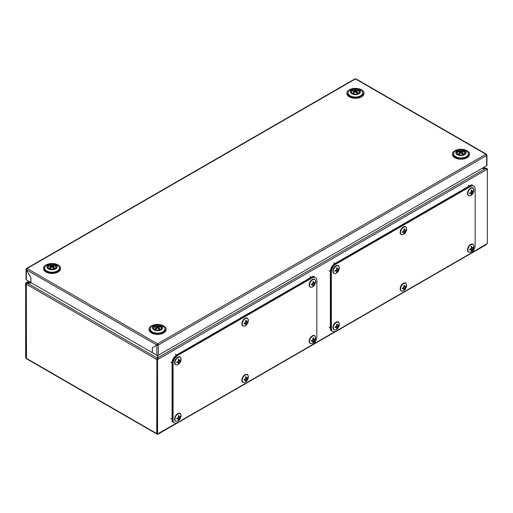 <?xml version="1.0" encoding="UTF-8"?>
<svg xmlns="http://www.w3.org/2000/svg" width="513" height="513" viewBox="0 0 513 513"><rect width="100%" height="100%" fill="white"/><g stroke="black" fill="none" stroke-linecap="round" stroke-linejoin="round"><path stroke-width="0.77" d="M160.441 329.468A6.034 3.488 -120 0 0 158.684 327.602L158.684 327.223A6.034 3.488 -60 0 1 159.896 326.986A2.796 1.616 0 0 0 159.543 326.736A2.796 1.616 0 0 0 159.107 326.531A6.034 3.488 120 0 0 157.895 326.768A5.957 4.867 180 0 0 157.234 326.768A6.034 3.488 -120 0 0 155.247 326.672L155.946 327.07M155.247 326.672A3.873 2.238 0 0 0 154.823 326.884A3.873 2.238 0 0 0 154.458 327.127A6.034 3.488 60 0 1 156.446 327.223L156.446 327.602A6.034 3.488 120 0 0 155.227 328.769A2.796 1.616 0 0 0 156.023 329.231A6.034 3.488 -60 0 1 157.234 328.057A5.957 4.867 0 0 1 157.895 328.057A6.034 3.488 60 0 1 159.581 329.827M153.599 328.5A3.963 2.289 180 0 1 154.759 326.909A3.963 2.289 180 0 1 155.285 326.653A6.066 6.066 0 0 1 159.844 326.653A3.963 2.289 180 0 1 160.37 326.909A3.963 2.289 180 0 1 161.531 328.5M158.684 327.602L158.684 328.653L160.255 329.564M159.107 326.531L159.107 327.089M157.895 326.768L157.895 327.82L158.684 327.358M157.234 326.768L157.234 327.82L157.921 328.083M157.209 328.083L156.446 327.358M156.446 327.602L156.446 328.653L155.696 329.083M159.453 329.654A2.796 1.616 0 0 0 159.896 329.352M156.574 328.641L156.446 328.275M158.555 328.641L158.684 328.275M157.632 344.685L158.293 345.069L156.837 345.14L157.632 344.685L157.562 343.813L485.901 154.246A1.026 0.59 60 0 1 485.965 154.291L355.438 78.925L27.099 268.485L157.562 343.813M486.414 154.791L485.965 154.285A1.026 0.59 60 0 1 486.625 155.503L486.625 154.74L486.625 155.503L158.293 345.069A1.026 0.59 -120 0 0 157.632 343.851L156.837 345.069L152.945 347.391M355.368 78.893L355.438 78.925A1.026 0.59 60 0 0 355.368 78.893A1.026 0.59 60 0 0 354.925 78.874L26.586 268.44A1.026 0.59 -120 0 0 26.375 268.908L26.375 279.951A1.026 0.59 180 0 1 26.073 279.534L26.073 269.363M152.29 347.692L152.29 352.643L30.927 282.58L30.927 277.629L26.375 269.742L27.099 268.485M355.368 78.887L356.163 79.342M486.625 154.669L485.965 154.285M157.632 344.608L156.837 345.069L26.375 269.742M27.035 268.453A1.026 0.59 -120 0 0 26.586 268.44M26.554 269.011L26.407 269.8M158.293 345.069L158.293 355.272L486.625 165.712L486.625 155.503M26.375 279.951L30.927 282.503M30.863 282.541L30.863 277.591L26.375 269.819M158.293 355.272A1.026 0.59 180 0 1 156.837 355.272L152.355 352.681L152.355 347.731L156.837 345.14L156.837 355.272M486.927 155.125L486.927 165.289A1.026 0.59 180 0 1 486.625 165.712M471.485 184.77L473.467 185.911A6.528 3.771 120 0 0 470.203 186.238L335.649 263.919A6.528 3.771 120 0 0 331.032 271.916L331.032 328.275A6.528 3.771 120 0 0 332.386 331.263L330.404 330.122M314.77 279.636A4.38 2.527 120 0 0 312.231 279.572L312.231 279.572A4.38 2.527 120 0 0 309.14 284.933A4.38 2.527 120 0 0 310.461 287.1M309.519 285.1A4.309 2.488 120 0 0 312.571 286.863A4.309 2.488 120 0 0 315.617 281.579A4.309 2.488 120 0 0 312.571 279.822A4.309 2.488 120 0 0 309.519 285.1M314.854 283.009A8.721 5.534 -125.5 0 0 314.867 282.644A8.721 5.534 -125.5 0 0 314.854 282.265A8.811 5.425 164.4 0 1 314.431 282.791A8.862 1.327 -163.7 0 1 313.885 282.759A8.862 2.398 -146.2 0 0 313.469 282.233A8.811 6.483 -114.6 0 0 313.424 281.438A8.721 4.482 175.1 0 1 312.776 281.81A8.811 3.437 56 0 1 313.02 282.49A8.862 6.412 98.1 0 1 312.725 283.433A8.862 6.412 141.9 0 1 312.058 284.157A8.811 3.437 -176 0 1 311.346 284.292A8.721 4.482 64.9 0 1 311.353 284.67A8.721 4.482 64.9 0 1 311.346 285.036A8.811 6.483 -5.4 0 0 312.058 284.677A8.862 2.398 26.2 0 0 312.725 284.773A8.862 1.327 43.7 0 1 313.02 285.228A8.811 5.425 75.6 0 1 312.776 285.863A8.721 5.534 5.5 0 0 313.424 285.491A8.811 4.502 -134.3 0 0 313.469 284.971A8.862 7.483 -88.7 0 0 313.885 284.106A8.862 7.483 -31.3 0 0 314.431 283.304A8.811 4.502 14.3 0 0 314.854 283.009L314.45 282.766M311.494 284.266L312.058 284.677M312.827 281.951L313.469 282.233M312.988 282.387L313.885 282.759M313.238 282.496L314.431 283.304M313.199 282.477L312.93 282.817M312.725 283.433L313.885 284.106M312.295 283.913L312.135 284.317M312.167 284.343L313.469 284.971M313.007 285.26L313.424 285.491M311.949 284.176L312.725 284.773M180.217 357.317A4.38 2.527 120 0 0 177.684 357.26L177.684 357.26A4.38 2.527 120 0 0 174.587 362.62A4.38 2.527 120 0 0 175.908 364.788M174.965 362.787A4.309 2.488 120 0 0 178.017 364.544A4.309 2.488 120 0 0 181.063 359.267A4.309 2.488 120 0 0 178.017 357.503A4.309 2.488 120 0 0 174.965 362.787M180.3 360.69A8.721 5.534 -125.5 0 0 180.313 360.325A8.721 5.534 -125.5 0 0 180.3 359.946A8.811 5.425 164.4 0 1 179.877 360.472A8.862 1.327 -163.7 0 1 179.332 360.447A8.862 2.398 -146.2 0 0 178.915 359.914A8.811 6.483 -114.6 0 0 178.87 359.119A8.721 4.482 175.1 0 1 178.223 359.491A8.811 3.437 56 0 1 178.466 360.177A8.862 6.412 98.1 0 1 178.171 361.114A8.862 6.412 141.9 0 1 177.504 361.838A8.811 3.437 -176 0 1 176.793 361.973A8.721 4.482 64.9 0 1 176.805 362.351A8.721 4.482 64.9 0 1 176.793 362.717A8.811 6.483 -5.4 0 0 177.504 362.358A8.862 2.398 26.2 0 0 178.171 362.46A8.862 1.327 43.7 0 1 178.466 362.915A8.811 5.425 75.6 0 1 178.223 363.544A8.721 5.534 5.5 0 0 178.87 363.172A8.811 4.502 -134.3 0 0 178.915 362.653A8.862 7.483 -88.7 0 0 179.332 361.787A8.862 7.483 -31.3 0 0 179.877 360.992A8.811 4.502 14.3 0 0 180.3 360.69L179.896 360.447M176.94 361.947L177.504 362.358M178.28 359.632L178.915 359.914M178.434 360.075L179.332 360.447M178.684 360.177L179.877 360.992M178.646 360.158L178.377 360.498M178.171 361.114L179.332 361.787M177.742 361.601L177.581 362.005M177.613 362.031L178.915 362.653M178.453 362.941L178.87 363.172M177.402 361.864L178.171 362.46M247.497 318.477A4.38 2.527 120 0 0 244.957 318.419L244.957 318.419A4.38 2.527 120 0 0 241.86 323.78A4.38 2.527 120 0 0 243.181 325.941M242.245 323.947A4.309 2.488 120 0 0 245.291 325.704A4.309 2.488 120 0 0 248.343 320.426A4.309 2.488 120 0 0 245.291 318.663A4.309 2.488 120 0 0 242.245 323.947M247.58 321.85A8.721 5.534 -125.5 0 0 247.587 321.484A8.721 5.534 -125.5 0 0 247.58 321.106A8.811 5.425 164.4 0 1 247.151 321.632A8.862 1.327 -163.7 0 1 246.612 321.606A8.862 2.398 -146.2 0 0 246.189 321.074A8.811 6.483 -114.6 0 0 246.15 320.279A8.721 4.482 175.1 0 1 245.503 320.651A8.811 3.437 56 0 1 245.74 321.337A8.862 6.412 98.1 0 1 245.451 322.273A8.862 6.412 141.9 0 1 244.784 322.998A8.811 3.437 -176 0 1 244.073 323.132A8.721 4.482 64.9 0 1 244.079 323.511A8.721 4.482 64.9 0 1 244.073 323.876A8.811 6.483 -5.4 0 0 244.784 323.517A8.862 2.398 26.2 0 0 245.451 323.613A8.862 1.327 43.7 0 1 245.74 324.069A8.811 5.425 75.6 0 1 245.503 324.703A8.721 5.534 5.5 0 0 246.15 324.331A8.811 4.502 -134.3 0 0 246.189 323.812A8.862 7.483 -88.7 0 0 246.612 322.946A8.862 7.483 -31.3 0 0 247.151 322.151A8.811 4.502 14.3 0 0 247.58 321.85L247.17 321.606M244.22 323.107L244.784 323.517M245.554 320.792L246.189 321.074M245.708 321.234L246.612 321.606M245.958 321.337L247.151 322.151M245.919 321.318L245.65 321.657M245.451 322.273L246.612 322.946M245.015 322.76L244.861 323.164M244.893 323.184L246.189 323.812M245.733 324.101L246.15 324.331M244.675 323.023L245.451 323.613M174.414 422.847L173.426 422.276A6.528 3.771 -60 0 1 172.073 419.288L172.073 362.928A6.528 3.771 -60 0 1 176.69 354.932L311.244 277.244A6.528 3.771 -60 0 1 314.507 276.924L315.501 277.495A6.528 3.771 -60 0 1 316.848 280.483L316.848 336.842A6.528 3.771 -60 0 1 312.231 344.839L177.684 422.52A6.528 3.771 -60 0 1 174.414 422.847A6.528 3.771 -60 0 1 173.067 419.858L173.067 363.499A6.528 3.771 -60 0 1 177.684 355.503L312.231 277.815A6.528 3.771 -60 0 1 315.501 277.495M314.77 335.996A4.38 2.527 120 0 0 312.231 335.932L312.231 335.932A4.38 2.527 120 0 0 309.14 341.292A4.38 2.527 120 0 0 310.461 343.46M309.519 341.459A4.309 2.488 120 0 0 312.571 343.223A4.309 2.488 120 0 0 315.617 337.939A4.309 2.488 120 0 0 312.571 336.182A4.309 2.488 120 0 0 309.519 341.459M314.854 339.369A8.721 5.534 -125.5 0 0 314.867 339.003A8.721 5.534 -125.5 0 0 314.854 338.625A8.811 5.425 164.4 0 1 314.431 339.144A8.862 1.327 -163.7 0 1 313.885 339.119A8.862 2.398 -146.2 0 0 313.469 338.593A8.811 6.483 -114.6 0 0 313.424 337.798A8.721 4.482 175.1 0 1 312.776 338.17A8.811 3.437 56 0 1 313.02 338.849A8.862 6.412 98.1 0 1 312.725 339.792A8.862 6.412 141.9 0 1 312.058 340.517A8.811 3.437 -176 0 1 311.346 340.651A8.721 4.482 64.9 0 1 311.353 341.03A8.721 4.482 64.9 0 1 311.346 341.395A8.811 6.483 -5.4 0 0 312.058 341.036A8.862 2.398 26.2 0 0 312.725 341.132A8.862 1.327 43.7 0 1 313.02 341.587A8.811 5.425 75.6 0 1 312.776 342.222A8.721 5.534 5.5 0 0 313.424 341.85A8.811 4.502 -134.3 0 0 313.469 341.331A8.862 7.483 -88.7 0 0 313.885 340.465A8.862 7.483 -31.3 0 0 314.431 339.664A8.811 4.502 14.3 0 0 314.854 339.369L314.45 339.125M311.494 340.626L312.058 341.036M312.827 338.311L313.469 338.593M312.988 338.747L313.885 339.119M313.238 338.856L314.431 339.664M313.199 338.837L312.93 339.176M312.725 339.792L313.885 340.465M312.295 340.273L312.135 340.677M312.167 340.703L313.469 341.331M313.007 341.62L313.424 341.85M311.949 340.536L312.725 341.132M313.193 276.161L315.168 277.302A6.528 3.771 120 0 0 311.904 277.629L177.351 355.31A6.528 3.771 120 0 0 172.734 363.307L172.734 419.666A6.528 3.771 120 0 0 174.087 422.654L172.105 421.513M247.497 374.836A4.38 2.527 120 0 0 244.957 374.779L244.957 374.779A4.38 2.527 120 0 0 241.86 380.139A4.38 2.527 120 0 0 243.181 382.3M242.245 380.3A4.309 2.488 120 0 0 245.291 382.063A4.309 2.488 120 0 0 248.343 376.786A4.309 2.488 120 0 0 245.291 375.022A4.309 2.488 120 0 0 242.245 380.3M247.58 378.209A8.721 5.534 -125.5 0 0 247.587 377.844A8.721 5.534 -125.5 0 0 247.58 377.465A8.811 5.425 164.4 0 1 247.151 377.991A8.862 1.327 -163.7 0 1 246.612 377.966A8.862 2.398 -146.2 0 0 246.189 377.433A8.811 6.483 -114.6 0 0 246.15 376.638A8.721 4.482 175.1 0 1 245.503 377.01A8.811 3.437 56 0 1 245.74 377.696A8.862 6.412 98.1 0 1 245.451 378.632A8.862 6.412 141.9 0 1 244.784 379.357A8.811 3.437 -176 0 1 244.073 379.492A8.721 4.482 64.9 0 1 244.079 379.87A8.721 4.482 64.9 0 1 244.073 380.236A8.811 6.483 -5.4 0 0 244.784 379.876A8.862 2.398 26.2 0 0 245.451 379.973A8.862 1.327 43.7 0 1 245.74 380.428A8.811 5.425 75.6 0 1 245.503 381.063A8.721 5.534 5.5 0 0 246.15 380.691A8.811 4.502 -134.3 0 0 246.189 380.171A8.862 7.483 -88.7 0 0 246.612 379.306A8.862 7.483 -31.3 0 0 247.151 378.504A8.811 4.502 14.3 0 0 247.58 378.209L247.17 377.966M244.22 379.466L244.784 379.876M245.554 377.151L246.189 377.433M245.708 377.594L246.612 377.966M245.958 377.696L247.151 378.504M245.919 377.677L245.65 378.017M245.451 378.632L246.612 379.306M245.015 379.12L244.861 379.524M244.893 379.543L246.189 380.171M245.733 380.46L246.15 380.691M244.675 379.376L245.451 379.973M338.516 322.286A4.38 2.527 120 0 0 335.977 322.228L335.977 322.228A4.38 2.527 120 0 0 332.886 327.589A4.38 2.527 120 0 0 334.207 329.75M333.264 327.756A4.309 2.488 120 0 0 336.31 329.513A4.309 2.488 120 0 0 339.362 324.235A4.309 2.488 120 0 0 336.31 322.472A4.309 2.488 120 0 0 333.264 327.756M338.599 325.659A8.721 5.534 -125.5 0 0 338.606 325.293A8.721 5.534 -125.5 0 0 338.599 324.915A8.811 5.425 164.4 0 1 338.17 325.441A8.862 1.327 -163.7 0 1 337.631 325.415A8.862 2.398 -146.2 0 0 337.214 324.883A8.811 6.483 -114.6 0 0 337.169 324.088A8.721 4.482 175.1 0 1 336.522 324.46A8.811 3.437 56 0 1 336.765 325.146A8.862 6.412 98.1 0 1 336.47 326.082A8.862 6.412 141.9 0 1 335.803 326.807A8.811 3.437 -176 0 1 335.092 326.941A8.721 4.482 64.9 0 1 335.098 327.32A8.721 4.482 64.9 0 1 335.092 327.685A8.811 6.483 -5.4 0 0 335.803 327.326A8.862 2.398 26.2 0 0 336.47 327.422A8.862 1.327 43.7 0 1 336.765 327.878A8.811 5.425 75.6 0 1 336.522 328.512A8.721 5.534 5.5 0 0 337.169 328.14A8.811 4.502 -134.3 0 0 337.214 327.621A8.862 7.483 -88.7 0 0 337.631 326.755A8.862 7.483 -31.3 0 0 338.17 325.954A8.811 4.502 14.3 0 0 338.599 325.659L338.195 325.415M335.239 326.916L335.803 327.326M336.573 324.601L337.214 324.883M336.727 325.043L337.631 325.415M336.983 325.146L338.17 325.954M336.945 325.127L336.669 325.466M336.47 326.082L337.631 326.755M336.034 326.569L335.88 326.973M335.912 326.993L337.214 327.621M336.752 327.91L337.169 328.14M335.694 326.832L336.47 327.422M180.217 413.677A4.38 2.527 120 0 0 177.684 413.619L177.684 413.619A4.38 2.527 120 0 0 174.587 418.98A4.38 2.527 120 0 0 175.908 421.147M174.965 419.147A4.309 2.488 120 0 0 178.017 420.904A4.309 2.488 120 0 0 181.063 415.626A4.309 2.488 120 0 0 178.017 413.863A4.309 2.488 120 0 0 174.965 419.147M180.3 417.05A8.721 5.534 -125.5 0 0 180.313 416.684A8.721 5.534 -125.5 0 0 180.3 416.306A8.811 5.425 164.4 0 1 179.877 416.832A8.862 1.327 -163.7 0 1 179.332 416.806A8.862 2.398 -146.2 0 0 178.915 416.274A8.811 6.483 -114.6 0 0 178.87 415.479A8.721 4.482 175.1 0 1 178.223 415.851A8.811 3.437 56 0 1 178.466 416.537A8.862 6.412 98.1 0 1 178.171 417.473A8.862 6.412 141.9 0 1 177.504 418.198A8.811 3.437 -176 0 1 176.793 418.332A8.721 4.482 64.9 0 1 176.805 418.711A8.721 4.482 64.9 0 1 176.793 419.076A8.811 6.483 -5.4 0 0 177.504 418.717A8.862 2.398 26.2 0 0 178.171 418.82A8.862 1.327 43.7 0 1 178.466 419.275A8.811 5.425 75.6 0 1 178.223 419.903A8.721 5.534 5.5 0 0 178.87 419.531A8.811 4.502 -134.3 0 0 178.915 419.012A8.862 7.483 -88.7 0 0 179.332 418.146A8.862 7.483 -31.3 0 0 179.877 417.351A8.811 4.502 14.3 0 0 180.3 417.05L179.896 416.806M176.94 418.307L177.504 418.717M178.28 415.992L178.915 416.274M178.434 416.434L179.332 416.806M178.684 416.537L179.877 417.351M178.646 416.518L178.377 416.857M178.171 417.473L179.332 418.146M177.742 417.96L177.581 418.364M177.613 418.39L178.915 419.012M178.453 419.301L178.87 419.531M177.402 418.223L178.171 418.82M405.789 283.445A4.38 2.527 120 0 0 403.256 283.381L403.256 283.381A4.38 2.527 120 0 0 400.159 288.742A4.38 2.527 120 0 0 401.48 290.909M400.544 288.909A4.309 2.488 120 0 0 403.59 290.672A4.309 2.488 120 0 0 406.636 285.388A4.309 2.488 120 0 0 403.59 283.631A4.309 2.488 120 0 0 400.544 288.909M405.873 286.818A8.721 5.534 -125.5 0 0 405.886 286.453A8.721 5.534 -125.5 0 0 405.873 286.074A8.811 5.425 164.4 0 1 405.45 286.594A8.862 1.327 -163.7 0 1 404.904 286.568A8.862 2.398 -146.2 0 0 404.488 286.042A8.811 6.483 -114.6 0 0 404.443 285.247A8.721 4.482 175.1 0 1 403.802 285.619A8.811 3.437 56 0 1 404.039 286.299A8.862 6.412 98.1 0 1 403.744 287.242A8.862 6.412 141.9 0 1 403.077 287.966A8.811 3.437 -176 0 1 402.365 288.101A8.721 4.482 64.9 0 1 402.378 288.479A8.721 4.482 64.9 0 1 402.365 288.845A8.811 6.483 -5.4 0 0 403.077 288.486A8.862 2.398 26.2 0 0 403.744 288.582A8.862 1.327 43.7 0 1 404.039 289.037A8.811 5.425 75.6 0 1 403.802 289.672A8.721 5.534 5.5 0 0 404.443 289.3A8.811 4.502 -134.3 0 0 404.488 288.781A8.862 7.483 -88.7 0 0 404.904 287.915A8.862 7.483 -31.3 0 0 405.45 287.113A8.811 4.502 14.3 0 0 405.873 286.818L405.469 286.575M402.513 288.075L403.077 288.486M403.853 285.76L404.488 286.042M404.007 286.196L404.904 286.568M404.257 286.305L405.45 287.113M404.218 286.286L403.949 286.626M403.744 287.242L404.904 287.915M403.314 287.722L403.154 288.126M403.186 288.152L404.488 288.781M404.032 289.069L404.443 289.3M402.974 287.985L403.744 288.582M332.713 331.456L331.725 330.885A6.528 3.771 -60 0 1 330.372 327.897L330.372 271.537A6.528 3.771 -60 0 1 334.989 263.535L469.542 185.853A6.528 3.771 -60 0 1 472.806 185.533L473.794 186.104A6.528 3.771 -60 0 1 475.147 189.092L475.147 245.451A6.528 3.771 -60 0 1 470.53 253.448L335.977 331.129A6.528 3.771 -60 0 1 332.713 331.456A6.528 3.771 -60 0 1 331.36 328.467L331.36 272.108A6.528 3.771 -60 0 1 335.977 264.112L470.53 186.424A6.528 3.771 -60 0 1 473.794 186.104M486.356 168.662L485.914 168.732M26.477 358.407L26.31 284.176L156.907 359.575L156.741 433.62L26.477 358.407A1.026 0.59 120 0 0 26.689 358.882L156.952 434.088A1.026 0.59 -60 0 1 156.741 433.62M30.709 282.451L27.401 282.406L29.017 281.47M27.401 283.163L27.401 282.406L26.971 282.33L27.33 283.176L26.343 283.747L25.983 282.9L26.971 282.33M157.857 358.318L157.728 355.438M25.983 282.9A1.026 0.59 60 0 0 25.862 282.945A1.026 0.59 60 0 0 25.65 283.413L25.65 357.785L26.31 358.17L26.343 283.747M481.867 168.456L486.029 168.848L487.017 168.277A1.026 0.59 -120 0 1 487.35 169.175L487.35 243.547L471.12 253.063M177.094 422.821L157.562 433.947L157.562 359.575A1.026 0.59 60 0 0 157.228 358.677L157.587 358.292L27.074 282.945L26.644 283.279A1.026 0.59 120 0 0 26.407 283.708M157.562 433.947L156.907 433.568L156.875 359.113L158.222 358.106L157.863 357.728L157.863 358.491M157.465 433.889L157.562 434.094A1.026 0.59 60 0 0 158.075 434.145A1.026 0.59 60 0 0 158.293 433.677M158.075 434.145L486.414 244.579A1.026 0.59 -120 0 0 486.625 244.111M157.465 434.036A1.026 0.59 -60 0 1 156.952 434.088M485.599 168.508L157.863 357.728L157.76 355.432M157.587 359.055L157.388 355.438M26.4 283.715A1.026 0.59 120 0 0 26.31 284.176M27.074 282.945L31.755 283.054M473.069 244.605A4.38 2.527 120 0 0 470.53 244.541L470.53 244.541A4.38 2.527 120 0 0 467.433 249.902A4.38 2.527 120 0 0 468.76 252.069M467.818 250.068A4.309 2.488 120 0 0 470.863 251.832A4.309 2.488 120 0 0 473.916 246.548A4.309 2.488 120 0 0 470.863 244.791A4.309 2.488 120 0 0 467.818 250.068M473.153 247.978A8.721 5.534 -125.5 0 0 473.159 247.606A8.721 5.534 -125.5 0 0 473.153 247.234A8.811 5.425 164.4 0 1 472.723 247.753A8.862 1.327 -163.7 0 1 472.184 247.728A8.862 2.398 -146.2 0 0 471.761 247.202A8.811 6.483 -114.6 0 0 471.723 246.407A8.721 4.482 175.1 0 1 471.075 246.779A8.811 3.437 56 0 1 471.312 247.458A8.862 6.412 98.1 0 1 471.024 248.401A8.862 6.412 141.9 0 1 470.357 249.126A8.811 3.437 -176 0 1 469.645 249.254A8.721 4.482 64.9 0 1 469.651 249.632A8.721 4.482 64.9 0 1 469.645 250.004A8.811 6.483 -5.4 0 0 470.357 249.645A8.862 2.398 26.2 0 0 471.024 249.741A8.862 1.327 43.7 0 1 471.312 250.197A8.811 5.425 75.6 0 1 471.075 250.825A8.721 5.534 5.5 0 0 471.723 250.453A8.811 4.502 -134.3 0 0 471.761 249.94A8.862 7.483 -88.7 0 0 472.184 249.068A8.862 7.483 -31.3 0 0 472.723 248.273A8.811 4.502 14.3 0 0 473.153 247.978L472.742 247.734M469.793 249.235L470.357 249.645M471.126 246.92L471.761 247.202M471.28 247.356L472.184 247.728M471.537 247.458L472.723 248.273M471.498 247.446L471.223 247.785M471.024 248.401L472.184 249.068M470.588 248.882L470.434 249.286M470.466 249.312L471.761 249.94M471.306 250.229L471.723 250.453M470.248 249.145L471.024 249.741M473.069 188.245A4.38 2.527 120 0 0 470.53 188.181L470.53 188.181A4.38 2.527 120 0 0 467.433 193.542A4.38 2.527 120 0 0 468.76 195.709M467.818 193.709A4.309 2.488 120 0 0 470.863 195.472A4.309 2.488 120 0 0 473.916 190.188A4.309 2.488 120 0 0 470.863 188.431A4.309 2.488 120 0 0 467.818 193.709M473.153 191.618A8.721 5.534 -125.5 0 0 473.159 191.246A8.721 5.534 -125.5 0 0 473.153 190.874A8.811 5.425 164.4 0 1 472.723 191.394A8.862 1.327 -163.7 0 1 472.184 191.368A8.862 2.398 -146.2 0 0 471.761 190.842A8.811 6.483 -114.6 0 0 471.723 190.047A8.721 4.482 175.1 0 1 471.075 190.419A8.811 3.437 56 0 1 471.312 191.099A8.862 6.412 98.1 0 1 471.024 192.042A8.862 6.412 141.9 0 1 470.357 192.766A8.811 3.437 -176 0 1 469.645 192.894A8.721 4.482 64.9 0 1 469.651 193.273A8.721 4.482 64.9 0 1 469.645 193.645A8.811 6.483 -5.4 0 0 470.357 193.286A8.862 2.398 26.2 0 0 471.024 193.382A8.862 1.327 43.7 0 1 471.312 193.837A8.811 5.425 75.6 0 1 471.075 194.472A8.721 5.534 5.5 0 0 471.723 194.094A8.811 4.502 -134.3 0 0 471.761 193.581A8.862 7.483 -88.7 0 0 472.184 192.708A8.862 7.483 -31.3 0 0 472.723 191.913A8.811 4.502 14.3 0 0 473.153 191.618L472.742 191.375M469.793 192.875L470.357 193.286M471.126 190.56L471.761 190.842M471.28 190.996L472.184 191.368M471.537 191.099L472.723 191.913M471.498 191.086L471.223 191.426M471.024 192.042L472.184 192.708M470.588 192.522L470.434 192.926M470.466 192.952L471.761 193.581M471.306 193.869L471.723 194.094M470.248 192.785L471.024 193.382M338.516 265.926A4.38 2.527 120 0 0 335.977 265.869L335.977 265.869A4.38 2.527 120 0 0 332.886 271.23A4.38 2.527 120 0 0 334.207 273.391M333.264 271.396A4.309 2.488 120 0 0 336.31 273.153A4.309 2.488 120 0 0 339.362 267.876A4.309 2.488 120 0 0 336.31 266.112A4.309 2.488 120 0 0 333.264 271.396M338.599 269.299A8.721 5.534 -125.5 0 0 338.606 268.934A8.721 5.534 -125.5 0 0 338.599 268.555A8.811 5.425 164.4 0 1 338.17 269.081A8.862 1.327 -163.7 0 1 337.631 269.056A8.862 2.398 -146.2 0 0 337.214 268.523A8.811 6.483 -114.6 0 0 337.169 267.728A8.721 4.482 175.1 0 1 336.522 268.1A8.811 3.437 56 0 1 336.765 268.786A8.862 6.412 98.1 0 1 336.47 269.723A8.862 6.412 141.9 0 1 335.803 270.447A8.811 3.437 -176 0 1 335.092 270.582A8.721 4.482 64.9 0 1 335.098 270.96A8.721 4.482 64.9 0 1 335.092 271.326A8.811 6.483 -5.4 0 0 335.803 270.967A8.862 2.398 26.2 0 0 336.47 271.063A8.862 1.327 43.7 0 1 336.765 271.518A8.811 5.425 75.6 0 1 336.522 272.153A8.721 5.534 5.5 0 0 337.169 271.781A8.811 4.502 -134.3 0 0 337.214 271.262A8.862 7.483 -88.7 0 0 337.631 270.396A8.862 7.483 -31.3 0 0 338.17 269.601A8.811 4.502 14.3 0 0 338.599 269.299L338.195 269.056M335.239 270.556L335.803 270.967M336.573 268.241L337.214 268.523M336.727 268.684L337.631 269.056M336.983 268.786L338.17 269.601M336.945 268.767L336.669 269.107M336.47 269.723L337.631 270.396M336.034 270.21L335.88 270.614M335.912 270.633L337.214 271.262M336.752 271.55L337.169 271.781M335.694 270.473L336.47 271.063M157.741 355.753L157.408 355.74M157.562 355.65L157.562 356.682M405.789 227.086A4.38 2.527 120 0 0 403.256 227.022L403.256 227.022A4.38 2.527 120 0 0 400.159 232.383A4.38 2.527 120 0 0 401.48 234.55M400.544 232.549A4.309 2.488 120 0 0 403.59 234.313A4.309 2.488 120 0 0 406.636 229.029A4.309 2.488 120 0 0 403.59 227.272A4.309 2.488 120 0 0 400.544 232.549M405.873 230.459A8.721 5.534 -125.5 0 0 405.886 230.093A8.721 5.534 -125.5 0 0 405.873 229.715A8.811 5.425 164.4 0 1 405.45 230.241A8.862 1.327 -163.7 0 1 404.904 230.209A8.862 2.398 -146.2 0 0 404.488 229.683A8.811 6.483 -114.6 0 0 404.443 228.888A8.721 4.482 175.1 0 1 403.802 229.26A8.811 3.437 56 0 1 404.039 229.939A8.862 6.412 98.1 0 1 403.744 230.882A8.862 6.412 141.9 0 1 403.077 231.607A8.811 3.437 -176 0 1 402.365 231.741A8.721 4.482 64.9 0 1 402.378 232.12A8.721 4.482 64.9 0 1 402.365 232.485A8.811 6.483 -5.4 0 0 403.077 232.126A8.862 2.398 26.2 0 0 403.744 232.222A8.862 1.327 43.7 0 1 404.039 232.678A8.811 5.425 75.6 0 1 403.802 233.312A8.721 5.534 5.5 0 0 404.443 232.94A8.811 4.502 -134.3 0 0 404.488 232.421A8.862 7.483 -88.7 0 0 404.904 231.555A8.862 7.483 -31.3 0 0 405.45 230.754A8.811 4.502 14.3 0 0 405.873 230.459L405.469 230.215M402.513 231.716L403.077 232.126M403.853 229.401L404.488 229.683M404.007 229.837L404.904 230.209M404.257 229.946L405.45 230.754M404.218 229.927L403.949 230.266M403.744 230.882L404.904 231.555M403.314 231.363L403.154 231.767M403.186 231.793L404.488 232.421M404.032 232.71L404.443 232.94M402.974 231.626L403.744 232.222M463.938 150.822A4.2 2.424 0 0 0 459.315 150.309A4.2 2.424 0 0 0 456.769 152.592A4.2 2.424 0 0 0 458 154.246A4.2 2.424 0 0 0 462.527 154.785A4.2 2.424 0 0 0 465.163 152.592A4.2 2.424 0 0 0 463.938 150.822M464.598 150.437A5.136 2.969 0 0 0 457.333 150.437A5.136 2.969 0 0 0 457.333 154.631A5.136 2.969 0 0 0 464.598 154.631A5.136 2.969 0 0 0 464.598 150.437M466.176 150.707A7.362 4.251 0 0 0 458.147 149.783A7.362 4.251 0 0 0 453.601 153.714A7.362 4.251 0 0 0 455.762 156.721A7.362 4.251 0 0 0 463.784 157.645A7.362 4.251 0 0 0 468.331 153.714A7.362 4.251 0 0 0 466.176 150.707M453.607 153.906A7.362 4.251 0 0 0 453.601 154.092A7.362 4.251 0 0 0 455.762 157.1A7.362 4.251 0 0 0 456.166 157.318A7.362 4.251 0 0 0 465.766 157.318A7.362 4.251 0 0 0 468.331 154.092A7.362 4.251 0 0 0 468.324 153.906M456.166 157.318L457.929 158.196A4.662 2.693 0 0 0 464.009 158.196L465.766 157.318M160.531 325.986A4.2 2.424 0 0 0 155.907 325.473A4.2 2.424 0 0 0 153.368 327.762A4.2 2.424 0 0 0 154.599 329.417A4.2 2.424 0 0 0 159.12 329.955A4.2 2.424 0 0 0 161.762 327.762A4.2 2.424 0 0 0 160.531 325.986M161.197 325.608A5.136 2.969 0 0 0 153.932 325.608A5.136 2.969 0 0 0 153.932 329.801A5.136 2.969 0 0 0 161.197 329.801A5.136 2.969 0 0 0 161.197 325.608M162.775 325.877A7.362 4.251 0 0 0 154.746 324.953A7.362 4.251 0 0 0 150.2 328.884A7.362 4.251 0 0 0 152.355 331.892A7.362 4.251 0 0 0 160.383 332.809A7.362 4.251 0 0 0 164.929 328.884A7.362 4.251 0 0 0 162.775 325.877M150.206 329.07A7.362 4.251 0 0 0 150.2 329.263A7.362 4.251 0 0 0 152.355 332.27A7.362 4.251 0 0 0 152.765 332.488A7.362 4.251 0 0 0 162.364 332.488A7.362 4.251 0 0 0 164.929 329.263A7.362 4.251 0 0 0 164.923 329.07M152.765 332.488L154.522 333.36A4.662 2.693 0 0 0 160.607 333.36L162.364 332.488M54.91 268.536A6.034 3.488 -120 0 0 53.153 266.677L53.153 266.298A6.034 3.488 -60 0 1 54.365 266.061A2.796 1.616 0 0 0 53.576 265.606A6.034 3.488 120 0 0 52.358 265.837A5.957 4.867 180 0 0 51.704 265.837A6.034 3.488 -120 0 0 49.716 265.74A3.873 2.238 0 0 0 49.293 265.952A3.873 2.238 0 0 0 48.927 266.202A6.034 3.488 60 0 1 50.915 266.298L50.915 266.677A6.034 3.488 120 0 0 49.697 267.844A2.796 1.616 0 0 0 50.056 268.094A2.796 1.616 0 0 0 50.492 268.299A6.034 3.488 -60 0 1 51.704 267.132A5.957 4.867 0 0 1 52.358 267.132A6.034 3.488 60 0 1 54.051 268.902M48.068 267.568A3.963 2.289 180 0 1 49.229 265.978A3.963 2.289 180 0 1 49.755 265.728A6.066 6.066 0 0 1 54.314 265.728A3.963 2.289 180 0 1 54.833 265.978A3.963 2.289 180 0 1 55.994 267.568M53.923 268.729A2.796 1.616 0 0 0 54.365 268.427L54.724 268.632M50.915 266.677L50.915 267.722L50.165 268.158M53.153 266.677L53.153 267.722L54.365 268.427M53.576 265.606L53.576 266.164M52.358 265.837L52.358 266.888L53.153 266.433M51.704 265.837L51.704 266.888L52.39 267.158M49.716 265.74L50.415 266.144M51.672 267.158L50.915 266.433M53.025 267.709L53.153 267.344M51.043 267.709L50.915 267.344M49.062 268.485A4.2 2.424 0 0 0 53.589 269.024A4.2 2.424 0 0 0 56.231 266.837A4.2 2.424 0 0 0 55 265.061A4.2 2.424 0 0 0 50.377 264.548A4.2 2.424 0 0 0 47.837 266.837A4.2 2.424 0 0 0 49.062 268.485M48.402 268.87A5.136 2.969 0 0 0 55.667 268.87A5.136 2.969 0 0 0 55.667 264.676A5.136 2.969 0 0 0 48.402 264.676A5.136 2.969 0 0 0 48.402 268.87M46.824 270.96A7.362 4.251 0 0 0 54.853 271.884A7.362 4.251 0 0 0 59.399 267.953A7.362 4.251 0 0 0 57.238 264.945A7.362 4.251 0 0 0 49.216 264.028A7.362 4.251 0 0 0 44.669 267.953A7.362 4.251 0 0 0 46.824 270.96M44.676 268.145A7.362 4.251 0 0 0 44.669 268.337A7.362 4.251 0 0 0 46.824 271.345A7.362 4.251 0 0 0 47.234 271.557A7.362 4.251 0 0 0 56.834 271.557A7.362 4.251 0 0 0 59.399 268.337A7.362 4.251 0 0 0 59.393 268.145M47.234 271.557L48.992 272.435A4.662 2.693 0 0 0 55.071 272.435L56.834 271.557M358.311 93.372A6.034 3.488 -120 0 0 356.554 91.506L356.554 91.128A6.034 3.488 -60 0 1 357.773 90.891A2.796 1.616 0 0 0 356.977 90.435A6.034 3.488 120 0 0 355.765 90.673A5.957 4.867 180 0 0 355.105 90.673A6.034 3.488 -120 0 0 353.124 90.577A3.873 2.238 0 0 0 352.694 90.788A3.873 2.238 0 0 0 352.328 91.032A6.034 3.488 60 0 1 354.316 91.128L354.316 91.506A6.034 3.488 120 0 0 353.104 92.673A2.796 1.616 0 0 0 353.457 92.924A2.796 1.616 0 0 0 353.893 93.129A6.034 3.488 -60 0 1 355.105 91.962A5.957 4.867 0 0 1 355.765 91.962A6.034 3.488 60 0 1 357.452 93.732M351.469 92.404A3.963 2.289 180 0 1 352.63 90.814A3.963 2.289 180 0 1 353.156 90.557A6.066 6.066 0 0 1 357.715 90.557A3.963 2.289 180 0 1 358.241 90.814A3.963 2.289 180 0 1 359.401 92.404M357.324 93.558A2.796 1.616 0 0 0 357.773 93.257L358.125 93.462M354.316 91.506L354.316 92.558L353.572 92.988M356.554 91.506L356.554 92.558L357.773 93.257M356.977 90.435L356.977 90.993M355.765 90.673L355.765 91.724L356.554 91.263M355.105 90.673L355.105 91.724L355.791 91.987M353.124 90.577L353.816 90.974M355.079 91.987L354.316 91.263M356.426 92.539L356.554 92.18M354.445 92.539L354.316 92.18M352.469 93.321A4.2 2.424 0 0 0 356.997 93.853A4.2 2.424 0 0 0 359.632 91.667A4.2 2.424 0 0 0 358.401 89.89A4.2 2.424 0 0 0 353.784 89.377A4.2 2.424 0 0 0 351.238 91.667A4.2 2.424 0 0 0 352.469 93.321M351.803 93.706A5.136 2.969 0 0 0 359.068 93.706A5.136 2.969 0 0 0 359.068 89.506A5.136 2.969 0 0 0 351.803 89.506A5.136 2.969 0 0 0 351.803 93.706M350.225 95.79A7.362 4.251 0 0 0 358.254 96.713A7.362 4.251 0 0 0 362.8 92.789A7.362 4.251 0 0 0 360.645 89.781A7.362 4.251 0 0 0 352.617 88.858A7.362 4.251 0 0 0 348.07 92.789A7.362 4.251 0 0 0 350.225 95.79M348.077 92.975A7.362 4.251 0 0 0 348.07 93.167A7.362 4.251 0 0 0 350.225 96.175A7.362 4.251 0 0 0 350.635 96.393A7.362 4.251 0 0 0 360.235 96.393A7.362 4.251 0 0 0 362.8 93.167A7.362 4.251 0 0 0 362.794 92.975M350.635 96.393L352.393 97.265A4.662 2.693 0 0 0 358.478 97.265L360.235 96.393M463.848 154.298A6.034 3.488 -120 0 0 462.085 152.438L462.085 152.06A6.034 3.488 -60 0 1 463.303 151.822A2.796 1.616 0 0 0 462.944 151.572A2.796 1.616 0 0 0 462.508 151.367A6.034 3.488 120 0 0 461.296 151.598A5.957 4.867 180 0 0 460.642 151.598A6.034 3.488 -120 0 0 458.654 151.502L459.347 151.906M458.654 151.502A3.873 2.238 0 0 0 458.231 151.713A3.873 2.238 0 0 0 457.859 151.957A6.034 3.488 60 0 1 459.847 152.06L459.847 152.438A6.034 3.488 120 0 0 458.635 153.605A2.796 1.616 0 0 0 459.424 154.06A6.034 3.488 -60 0 1 460.642 152.893A5.957 4.867 0 0 1 461.296 152.893A6.034 3.488 60 0 1 462.983 154.657M457.006 153.329A3.963 2.289 180 0 1 458.167 151.739A3.963 2.289 180 0 1 458.686 151.482A6.066 6.066 0 0 1 463.245 151.482A3.963 2.289 180 0 1 463.771 151.739A3.963 2.289 180 0 1 464.932 153.329M462.085 152.438L462.085 153.483L463.662 154.394M462.508 151.367L462.508 151.925M461.296 151.598L461.296 152.65L462.085 152.194M460.642 151.598L460.642 152.65L461.328 152.919M460.61 152.919L459.847 152.194M459.847 152.438L459.847 153.483L459.103 153.919M462.854 154.49A2.796 1.616 0 0 0 463.303 154.189M459.975 153.47L459.847 153.105M461.956 153.47L462.085 153.105M362.787 92.545A7.599 4.386 180 0 1 360.812 96.758L360.812 96.758A7.599 4.386 180 0 1 350.065 96.758A7.599 4.386 180 0 1 348.083 92.545M349.359 89.813A8.586 4.957 180 0 1 361.511 89.813A8.586 4.957 180 0 1 361.511 96.829A8.586 4.957 180 0 1 349.359 96.829A8.586 4.957 180 0 1 349.359 89.813M453.614 153.47A7.599 4.386 0 0 0 455.595 157.683A7.599 4.386 0 0 0 466.343 157.683L466.343 157.683A7.599 4.386 0 0 0 468.318 153.47M454.896 150.739A8.586 4.957 0 0 0 454.896 157.754A8.586 4.957 0 0 0 467.042 157.754A8.586 4.957 0 0 0 467.042 150.739A8.586 4.957 0 0 0 454.896 150.739M44.682 267.709A7.599 4.386 0 0 0 46.657 271.922A7.599 4.386 0 0 0 57.405 271.922L57.405 271.922A7.599 4.386 0 0 0 59.386 267.709M58.104 271.993A8.586 4.957 0 0 0 58.104 264.984A8.586 4.957 0 0 0 45.958 264.984A8.586 4.957 0 0 0 45.958 271.993A8.586 4.957 0 0 0 58.104 271.993M164.917 328.641A7.599 4.386 180 0 1 162.935 332.854A7.599 4.386 180 0 1 152.188 332.854A7.599 4.386 180 0 1 150.213 328.641M163.641 332.924A8.586 4.957 180 0 1 151.489 332.924A8.586 4.957 180 0 1 151.489 325.909A8.586 4.957 180 0 1 163.641 325.909A8.586 4.957 180 0 1 163.641 332.924M162.935 332.854L162.935 332.854C159.357 334.521 155.772 334.521 152.188 332.854M329.051 327.134L331.032 328.275M331.032 271.916L329.051 270.774M333.668 262.778L335.649 263.919M470.203 186.238L468.222 185.09M173.067 363.499L172.073 362.928M177.684 355.503L176.69 354.932M173.067 419.858L172.073 419.288M312.231 277.815L311.244 277.244M170.758 418.525L172.734 419.666M172.734 363.307L170.758 362.165M175.375 354.169L177.351 355.31M311.904 277.629L309.923 276.488M331.36 272.108L330.372 271.537M335.977 264.112L334.989 263.535M331.36 328.467L330.372 327.897M470.53 186.424L469.542 185.853M485.535 168.508L483.656 167.424M487.35 169.175L157.562 359.575M335.393 331.424L312.821 344.454M360.812 96.758L360.812 96.758C357.228 98.425 353.643 98.425 350.065 96.758M455.595 157.683C459.173 159.351 462.758 159.351 466.343 157.683L466.343 157.683M57.405 271.922L57.405 271.922C53.827 273.589 50.242 273.589 46.657 271.922M355.913 78.855L486.446 154.214M312.231 279.572L312.231 279.572C316.45 276.994 316.675 284.773 312.532 286.895C310.5 287.806 309.365 287.152 309.14 284.933M177.684 357.26L177.684 357.26C181.897 354.675 182.121 362.454 177.979 364.576C175.946 365.493 174.811 364.839 174.587 362.62M244.957 318.419L244.957 318.419C249.171 315.835 249.395 323.613 245.259 325.736C243.22 326.646 242.091 325.999 241.86 323.78M312.231 335.932L312.231 335.932C316.45 333.354 316.675 341.132 312.532 343.255C310.5 344.165 309.365 343.511 309.14 341.292M244.957 374.779L244.957 374.779C249.171 372.194 249.395 379.973 245.259 382.095C243.22 383.006 242.091 382.358 241.86 380.139M335.977 322.228L335.977 322.228C340.19 319.644 340.414 327.422 336.278 329.545C334.245 330.455 333.11 329.808 332.886 327.589M177.684 413.619L177.684 413.619C181.897 411.035 182.121 418.813 177.979 420.936C175.946 421.853 174.811 421.199 174.587 418.98M403.256 283.381L403.256 283.381C407.469 280.803 407.694 288.582 403.551 290.704C401.519 291.615 400.39 290.961 400.159 288.742M25.862 282.945L28.715 281.297M483.958 167.251L486.375 168.649M470.53 244.541L470.53 244.541C474.743 241.956 474.967 249.735 470.831 251.864C468.792 252.774 467.664 252.12 467.433 249.902M470.53 188.181L470.53 188.181C474.743 185.597 474.967 193.375 470.831 195.504C468.792 196.415 467.664 195.761 467.433 193.542M335.977 265.869L335.977 265.869C340.19 263.284 340.414 271.063 336.278 273.185C334.245 274.096 333.11 273.448 332.886 271.23M403.256 227.022L403.256 227.022C407.469 224.444 407.694 232.222 403.551 234.345C401.519 235.255 400.39 234.601 400.159 232.383M468.331 153.714L468.331 154.092M453.601 153.714L453.601 154.092M164.929 328.884L164.929 329.263M150.2 328.884L150.2 329.263M44.669 267.953L44.669 268.337M59.399 267.953L59.399 268.337M348.07 92.789L348.07 93.167M362.8 92.789L362.8 93.167"/></g></svg>
